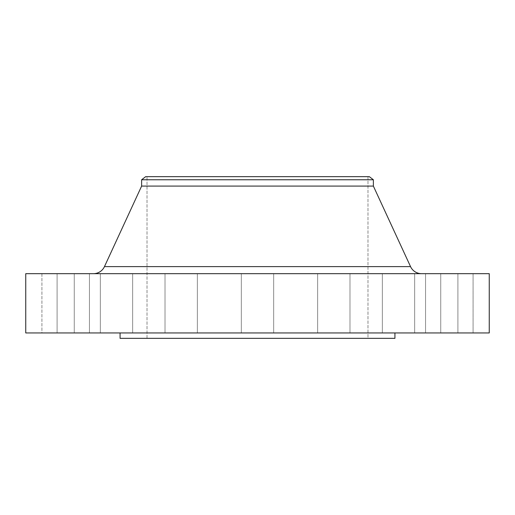 <?xml version="1.0" encoding="UTF-8"?>
<svg xmlns="http://www.w3.org/2000/svg" width="515" height="515" viewBox="0 0 515 515"><rect width="100%" height="100%" fill="white"/><g stroke="black" fill="none" stroke-linecap="round" stroke-linejoin="round"><path stroke-width="0.39" stroke-dasharray="2.58 1.93" d="M100.328 273.671L132.664 273.671L132.664 332.954L100.328 332.954L100.328 273.671L132.664 273.671L132.664 332.954L100.328 332.954L100.328 273.671L132.664 273.671L100.328 273.671L132.664 273.671L100.328 273.671L100.328 332.954L132.664 332.954L100.328 332.954L132.664 332.954L100.328 332.954L132.664 332.954L132.664 273.671L100.328 273.671L100.328 332.954L132.664 332.954L132.664 273.671L100.328 273.671M165.019 273.671L197.354 273.671L197.354 332.954L165.019 332.954L165.019 273.671L197.354 273.671L197.354 332.954L165.019 332.954L165.019 273.671L197.354 273.671L165.019 273.671L197.354 273.671L165.019 273.671L165.019 332.954L197.354 332.954L165.019 332.954L197.354 332.954L165.019 332.954L197.354 332.954L197.354 273.671L165.019 273.671L165.019 332.954L197.354 332.954L197.354 273.671L165.019 273.671M241.329 273.671L273.671 273.671L273.671 332.954L241.329 332.954L241.329 273.671L273.671 273.671L273.671 332.954L241.329 332.954L241.329 273.671L489.25 273.671L25.75 273.671L273.671 273.671L241.329 273.671L273.671 273.671L241.329 273.671L241.329 332.954L257.5 332.954L25.75 332.954L489.25 332.954L241.329 332.954L273.671 332.954L241.329 332.954L273.671 332.954L273.671 273.671L241.329 273.671L241.329 332.954L273.671 332.954L273.671 273.671L241.329 273.671M317.646 273.671L349.981 273.671L349.981 332.954L317.646 332.954L317.646 273.671L349.981 273.671L349.981 332.954L317.646 332.954L317.646 273.671L349.981 273.671L317.646 273.671L349.981 273.671L317.646 273.671L317.646 332.954L349.981 332.954L317.646 332.954L349.981 332.954L317.646 332.954L349.981 332.954L349.981 273.671L317.646 273.671L317.646 332.954L349.981 332.954L349.981 273.671L317.646 273.671M382.336 273.671L414.672 273.671L414.672 332.954L382.336 332.954L382.336 273.671L414.672 273.671L414.672 332.954L382.336 332.954L382.336 273.671L414.672 273.671L382.336 273.671L414.672 273.671L382.336 273.671L382.336 332.954L414.672 332.954L382.336 332.954L414.672 332.954L382.336 332.954L414.672 332.954L414.672 273.671L382.336 273.671L382.336 332.954L414.672 332.954L414.672 273.671L382.336 273.671M425.564 273.671L457.899 273.671L457.899 332.954L425.564 332.954L425.564 273.671L457.899 273.671L457.899 332.954L425.564 332.954L425.564 273.671L473.079 273.671L473.079 332.954L440.743 332.954L440.743 273.671L473.079 273.671L425.564 273.671L425.564 332.954L473.079 332.954L425.564 332.954L457.899 332.954L457.899 273.671L425.564 273.671L425.564 332.954L457.899 332.954L457.899 273.671L425.564 273.671M57.101 273.671L89.436 273.671L89.436 332.954L57.101 332.954L57.101 273.671L89.436 273.671L89.436 332.954L57.101 332.954L57.101 273.671L89.436 273.671L57.101 273.671L89.436 273.671L57.101 273.671L57.101 332.954L89.436 332.954L57.101 332.954L89.436 332.954L57.101 332.954L89.436 332.954L89.436 273.671L57.101 273.671L57.101 332.954L89.436 332.954L89.436 273.671L57.101 273.671M41.921 273.671L74.257 273.671L74.257 332.954L41.921 332.954L41.921 273.671L74.257 273.671L41.921 273.671L41.921 332.954L74.257 332.954L41.921 332.954L74.257 332.954L74.257 273.671L41.921 273.671M410.545 266.622L104.455 266.622L410.545 266.622M93.447 273.671L421.553 273.671L93.447 273.671M394.934 332.954L120.066 332.954L394.934 332.954M147.013 176.658L367.987 176.658L367.987 338.342L147.013 338.342L147.013 176.658L147.013 338.342L367.987 338.342L367.987 176.658L147.013 176.658M394.934 338.342L120.066 338.342L394.934 338.342M147.013 338.342L367.987 338.342L147.013 338.342M440.743 332.954L473.079 332.954L473.079 273.671L440.743 273.671L445.481 273.671L440.743 273.671L440.743 332.954M120.066 332.954L394.271 332.954L120.066 332.954M141.625 186.089L373.375 186.089L141.625 186.089M141.625 179.761L373.375 179.761L141.625 179.761M145.668 176.658L369.332 176.658L145.668 176.658M367.987 176.658L268.328 176.658L367.987 176.658"/><path stroke-width="0.77" d="M421.553 273.671A12.128 12.128 0 0 1 410.545 266.622L373.375 186.089L373.375 179.761L369.332 176.658L145.668 176.658L141.625 179.761L373.375 179.761L141.625 179.761L141.625 186.089L373.375 186.089L141.625 186.089L104.455 266.622A12.128 12.128 0 0 1 93.447 273.671A12.128 12.128 0 0 0 104.455 266.622L410.545 266.622A12.128 12.128 0 0 0 421.553 273.671M489.25 332.954L489.25 273.671L25.75 273.671L25.75 332.954L489.25 332.954L25.75 332.954L25.75 273.671L489.25 273.671L489.25 332.954M394.934 338.342L394.934 332.954L394.934 338.342L120.066 338.342L394.934 338.342M120.066 332.954L120.066 338.342L120.066 332.954M373.375 186.089L410.545 266.622L104.455 266.622L141.625 186.089L141.625 179.761L145.668 176.658L369.332 176.658L373.375 179.761L373.375 186.089"/></g></svg>
